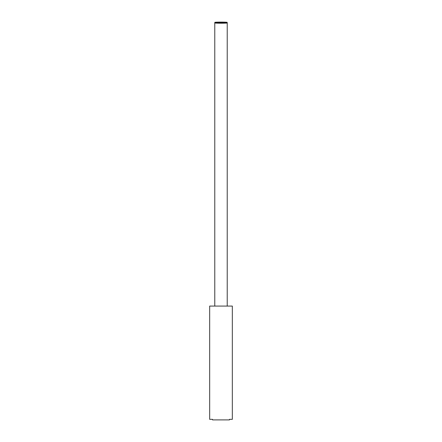 <?xml version="1.0" encoding="UTF-8"?>
<svg xmlns="http://www.w3.org/2000/svg" width="442" height="442" viewBox="0 0 442 442"><rect width="100%" height="100%" fill="white"/><g stroke="black" fill="none" stroke-linecap="round" stroke-linejoin="round"><path stroke-width="0.66" d="M212.508 419.336L212.508 419.9L229.492 419.9L229.492 419.336L232.326 419.336L232.326 306.079L209.674 306.079L209.674 419.336L212.508 419.336M214.773 306.079L214.773 22.945A6.227 0.282 0 0 0 221.006 23.227A6.227 0.282 0 0 0 227.227 22.945A6.227 0.282 0 0 0 221 22.664A6.227 0.282 0 0 0 214.773 22.945M221 22.664A6.227 0.282 0 0 0 227.227 22.382A6.227 0.282 0 0 0 221.006 22.1A6.227 0.282 0 0 0 214.773 22.382A6.227 0.282 0 0 0 221 22.664M227.227 22.951L227.227 306.079"/></g></svg>
